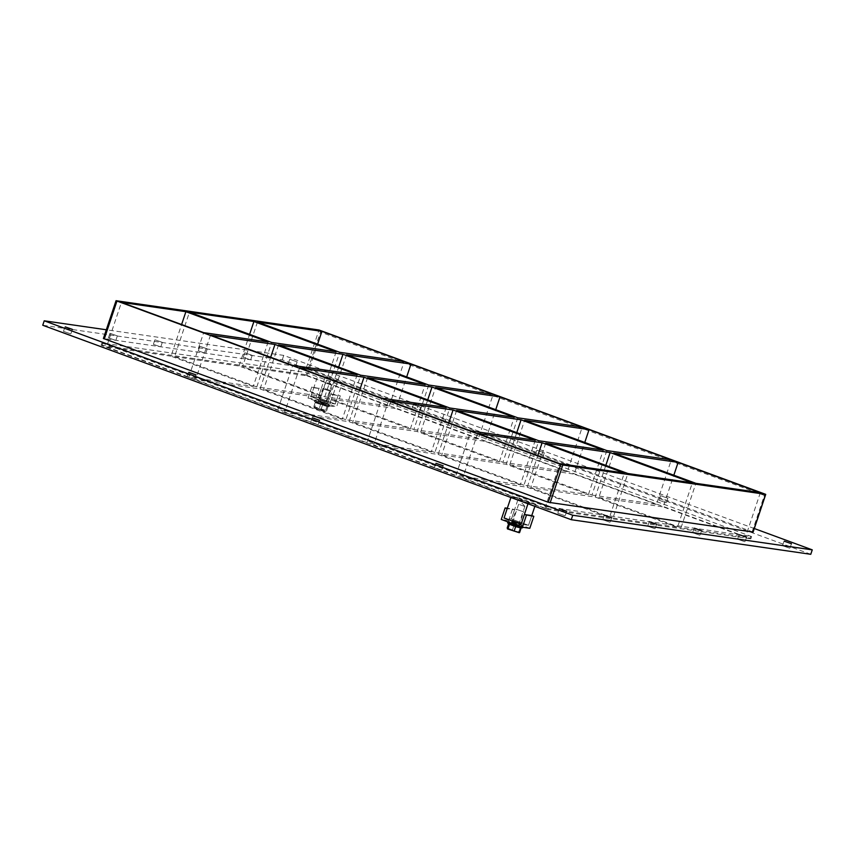 <?xml version="1.0" encoding="UTF-8"?>
<svg xmlns="http://www.w3.org/2000/svg" width="855" height="855" viewBox="0 0 855 855"><rect width="100%" height="100%" fill="white"/><g stroke="black" fill="none" stroke-linecap="round" stroke-linejoin="round"><path stroke-width="0.64" stroke-dasharray="4.28 3.21" d="M289.995 359.357L297.123 361.857L289.995 359.357M295.338 366.314L288.199 363.813L295.338 366.314M744.705 541.696L737.576 539.195L744.705 541.696M245.054 352.859L252.182 355.359L245.054 352.859M250.387 359.816L243.258 357.326L250.387 359.816M699.764 535.198L692.636 532.697L699.764 535.198M200.113 346.371L207.241 348.872L200.113 346.371M205.446 353.329L198.317 350.828L205.446 353.329M654.823 528.711L647.695 526.21L654.823 528.711M155.161 339.873L162.3 342.374L155.161 339.873M160.505 346.841L153.376 344.341L160.505 346.841M609.882 522.213L602.754 519.722L609.882 522.213M110.22 333.386L117.349 335.887L110.22 333.386M115.553 340.343L108.425 337.843L115.553 340.343M194.192 379.321L187.063 376.82L194.192 379.321M413.574 404.821L420.703 407.322L413.574 404.821M418.918 411.779L411.789 409.278L418.918 411.779M317.771 424.785L310.643 422.295L317.771 424.785M537.154 450.286L544.282 452.787L537.154 450.286M542.498 457.243L535.369 454.753L542.498 457.243M441.351 470.261L434.222 467.76L441.351 470.261M660.733 495.761L667.873 498.251L660.733 495.761M666.077 502.719L658.948 500.218L666.077 502.719M789.657 548.183L782.528 545.682L789.657 548.183M70.612 333.856L63.484 331.355L70.612 333.856M564.931 515.725L557.802 513.224L564.931 515.725M336.133 351.768L321.256 396.25L256.789 386.941L271.676 342.46M256.789 386.941L174.57 356.695L189.447 312.203M345.848 419.709L263.618 389.452L328.074 398.761L410.304 429.018L345.848 419.709L360.725 375.217M278.506 344.971L263.618 389.452M434.896 452.477L352.666 422.22L417.122 431.529L499.352 461.786L434.896 452.477L449.783 407.985M367.554 377.728L352.666 422.22M545.661 443.253L530.773 487.745L595.23 497.054L677.459 527.311L692.347 482.819M530.773 487.745L613.003 518.002L627.88 473.51M523.944 485.234L441.714 454.978L506.181 464.297L588.411 494.543L523.944 485.234L538.832 440.752M456.602 410.496L441.714 454.978M268.128 341.947L253.24 386.428L188.784 377.119L203.672 332.638M253.24 386.428L171.021 356.182L181.613 324.515M477.646 433.432L462.769 477.924L527.225 487.232L537.816 455.576M527.225 487.232L609.455 517.489L624.332 472.997M357.176 374.704L342.299 419.196L277.832 409.887L292.72 365.395M210.49 335.139L195.613 379.631L260.07 388.94L270.661 357.283M260.07 388.94L342.299 419.196M446.235 407.472L431.348 451.964L366.891 442.644L381.779 398.163M299.549 367.907L284.662 412.399L349.118 421.707L359.709 390.04M349.118 421.707L431.348 451.964M535.283 440.24L520.396 484.721L455.939 475.412L470.827 430.92M388.598 400.674L373.71 445.156L438.166 454.465L448.768 422.808M438.166 454.465L520.396 484.721M171.021 356.182L106.554 346.863L121.442 302.381M613.003 518.002L677.459 527.311M462.769 477.924L544.988 508.18L609.455 517.489M544.988 508.18L559.875 463.688M588.411 494.543L603.288 450.061M606.836 450.574L591.959 495.056L509.73 464.81L524.617 420.318M591.959 495.056L656.416 504.365L671.303 459.883M605.821 465.398L595.23 497.054M760.352 492.64L745.464 537.132L681.008 527.824L598.778 497.567L613.666 453.086M598.778 497.567L663.234 506.876L673.836 475.22M499.352 461.786L514.24 417.293M517.788 417.806L502.9 462.299L420.671 432.042L435.558 387.55M502.9 462.299L567.367 471.607L582.244 427.115M516.773 432.63L506.181 464.297M509.73 464.81L574.186 474.119L584.777 442.452M410.304 429.018L425.192 384.526M428.74 385.039L413.852 429.531L331.622 399.274L396.079 408.583L406.681 376.927M413.852 429.531L478.308 438.839L493.196 394.358M427.724 399.862L417.122 431.529M420.671 432.042L485.138 441.351L495.729 409.695M478.308 438.839L396.079 408.583M567.367 471.607L485.138 441.351M656.416 504.365L574.186 474.119M745.464 537.132L663.234 506.876M306.817 372.855L306.079 375.078L304.124 374.49L304.861 372.267L306.817 372.855L751.609 536.577L546.687 506.705L101.905 342.973L304.861 372.267M306.079 375.078L749.963 538.394L750.711 536.171M751.481 536.587L750.861 538.81L749.963 538.394M750.743 538.81L547.905 509.516L548.643 507.282M546.687 506.705L545.95 508.928L547.905 509.516M545.95 508.928L102.055 345.612L102.803 343.379M102.023 342.962L101.157 345.196L102.055 345.612M101.285 345.196L304.124 374.49M106.554 346.863L188.784 377.119M373.71 445.156L455.939 475.412M284.662 412.399L366.891 442.644M195.613 379.631L277.832 409.887M174.57 356.695L239.026 366.004L321.256 396.25M307.031 375.826L389.26 406.082L324.804 396.763L242.574 366.517L307.031 375.826L317.622 344.159M681.008 527.824L695.895 483.332M346.51 354.793L331.622 399.274M328.074 398.761L338.666 367.105M324.804 396.763L339.681 352.281M257.462 322.025L242.574 366.517M239.026 366.004L249.617 334.337M389.26 406.082L404.148 361.59M754.302 528.529L283.742 355.402L106.319 329.774M752.999 532.056L306.357 367.81L103.519 338.516L116.162 300.704M810.764 554.297L282.257 359.848L42.75 325.253M282.257 359.848L283.742 355.402M752.197 531.725L764.359 495.387L765.514 494.66M319.107 330.041L320.465 332.071L308.313 368.398M511.782 522.48L519.626 525.237L511.782 522.48M520.032 523.025L512.188 520.268L520.032 523.025M529.811 528.294L508.661 520.503L501.265 519.445M508.661 520.503L512.508 508.982L507.314 508.233M512.508 508.982L514.56 509.74L507.165 508.672M514.56 509.74L511.45 519.038L504.055 517.97L511.45 519.038L528.508 525.312L521.112 524.243L528.508 525.312L531.767 515.586L528.508 525.312L511.45 519.038L518.547 497.834L511.151 496.766L510.905 497.503M318.541 401.166L326.386 403.913L318.541 401.166M326.792 401.7L318.947 398.954L326.792 401.7M311.744 387.005L308.024 398.12L329.175 405.901L332.894 394.786L330.853 394.027L327.871 402.929L310.814 396.656L313.796 387.753L311.744 387.005L321.181 388.822L318.21 397.714L335.267 403.998L338.238 395.096L340.29 395.854L336.571 406.969L315.41 399.189L319.139 388.063M313.796 387.753L321.181 388.822M308.024 398.12L315.41 399.189M329.175 405.901L336.571 406.969M332.894 394.786L340.29 395.854M330.853 394.027L338.238 395.096M317.91 375.441L334.968 381.725L327.871 402.929L335.267 403.998L327.871 402.929L310.814 396.656L318.21 397.714L335.267 403.998L342.363 382.794L325.306 376.51L317.91 375.441L310.814 396.656L318.21 397.714L325.306 376.51M518.793 526.733L510.948 523.976L518.793 526.733M507.603 522.865A7.845 0.577 -161.5 0 1 515.223 524.799A7.845 0.577 -161.5 0 1 522.48 527.834M522.362 526.381A7.845 0.577 18.5 0 0 522.971 526.349A7.845 0.577 18.5 0 0 515.715 523.324A7.845 0.577 18.5 0 0 508.105 521.379A7.845 0.577 18.5 0 0 513.941 523.923A7.845 0.577 18.5 0 0 522.362 526.381M325.552 405.409L317.707 402.662L325.552 405.409M328.619 406.542A7.845 0.577 -161.5 0 1 320.198 404.094A7.845 0.577 -161.5 0 1 314.362 401.54A7.845 0.577 -161.5 0 1 321.982 403.485A7.845 0.577 -161.5 0 1 329.239 406.52A7.845 0.577 -161.5 0 1 328.619 406.542M329.122 405.056A7.845 0.577 18.5 0 0 329.731 405.035A7.845 0.577 18.5 0 0 322.474 402A7.845 0.577 18.5 0 0 314.864 400.055A7.845 0.577 18.5 0 0 320.7 402.609A7.845 0.577 18.5 0 0 329.122 405.056M519.584 532.58L507.186 528.016M508.757 523.581L520.652 527.61M512.605 529.491L514.122 524.991M518.814 531.778L520.321 527.268M518.974 532.761L507.432 528.892M509.409 523.955L520.374 527.631M520.075 527.204L509.559 523.517L520.075 527.204M518.451 526.605L511.322 524.104L518.451 526.605M523.41 511.771L516.281 509.27L523.41 511.771M314.084 407.536L323.553 411.02L326.471 411.234L325.68 410.421L313.86 406.595L314.074 407.536L317.6 409.096M316.136 402.972L315.345 402.16L320.86 403.656L327.957 406.798L316.136 402.972L314.651 407.418M315.345 402.16L313.86 406.595L314.074 407.536L316.414 407.867M327.957 406.798L326.471 411.234L322.378 409.802M327.166 405.975L325.68 410.421M322.442 405.291L320.946 409.737M320.86 403.656L319.375 408.102M322.324 409.78L316.468 407.888M323.553 411.02L325.905 411.362M317.643 409.118L323.511 411.009M326.685 406.328L316.168 402.641L326.685 406.328M326.834 405.879L316.318 402.192L326.834 405.879M325.21 405.281L318.081 402.791L325.21 405.281M329.923 391.195L322.795 388.694L329.923 391.195M329.496 390.201L323.799 388.191L329.496 390.201M331.355 385.06L325.381 382.965L331.355 385.06M325.894 401.369L319.93 399.285L325.894 401.369M334.968 381.725L342.363 382.794M524.596 506.384L518.622 504.29L524.596 506.384M519.135 522.694L513.171 520.599L519.135 522.694M511.151 496.766L528.208 503.039L527.963 503.777M528.208 503.039L535.604 504.108L534.867 506.31M535.604 504.108L518.547 497.834M764.359 495.387L320.465 332.071M306.357 367.81L319.001 329.998M289.695 359.367L288.199 363.813M297.123 361.857L295.638 366.303M739.073 534.738L737.576 539.195M746.501 537.229L745.015 541.685M244.744 352.869L243.258 357.326M252.182 355.359L250.697 359.805M694.121 528.251L692.636 532.697M701.56 530.741L700.074 535.187M199.803 346.382L198.317 350.828M207.241 348.872L205.756 353.318M649.18 521.764L647.695 526.21M656.619 524.243L655.122 528.7M154.862 339.895L153.376 344.341M162.3 342.374L160.804 346.831M604.239 515.266L602.754 519.722M611.667 517.756L610.181 522.202M109.921 333.397L108.425 337.843M117.349 335.887L115.863 340.333M188.549 372.374L187.063 376.82M195.987 374.864L194.502 379.31M413.275 404.832L411.789 409.278M420.703 407.322L419.217 411.768M312.128 417.839L310.643 422.295M319.567 420.329L318.081 424.775M536.855 450.296L535.369 454.753M544.282 452.787L542.797 457.233M435.708 463.314L434.222 467.76M443.147 465.793L441.661 470.25M660.434 495.772L658.948 500.218M667.873 498.251L666.376 502.708M784.014 541.236L782.528 545.682M791.452 543.727L789.956 548.173M64.969 326.909L63.484 331.355M72.408 329.389L70.922 333.845M559.298 508.778L557.802 513.224M566.726 511.269L565.24 515.715M750.861 538.81L751.609 536.577M101.157 345.196L101.905 342.973M512.188 520.268L510.948 523.976M520.374 523.014L519.135 526.712M318.947 398.954L317.707 402.662M327.134 401.69L325.883 405.398M522.971 526.349L522.672 527.257M314.864 400.055L314.362 401.54M329.731 405.035L329.239 406.52M518.761 526.595L523.72 511.76M511.322 524.104L516.281 509.27M323.799 388.191L322.816 388.683L318.081 402.791M329.731 390.179L330.222 391.163L325.52 405.27M331.601 385.017L329.122 382.142L325.413 382.944M325.381 382.965L319.93 399.285M331.612 385.049L326.15 401.369M524.842 506.331L522.362 503.467L518.654 504.268M518.622 504.29L513.171 520.599M524.852 506.374L519.391 522.683"/><path stroke-width="1.28" d="M739.372 534.728L746.501 537.229L739.372 534.728M694.431 528.24L701.56 530.741L694.431 528.24M649.49 521.753L656.619 524.243L649.49 521.753M604.538 515.255L611.667 517.756L604.538 515.255M188.859 372.363L195.987 374.864L188.859 372.363M312.438 417.828L319.567 420.329L312.438 417.828M436.018 463.292L443.147 465.793L436.018 463.292M784.313 541.226L791.452 543.727L784.313 541.226M65.279 326.899L72.408 329.389L65.279 326.899M559.598 508.768L566.726 511.269L559.598 508.768M271.676 342.46L189.447 312.203L253.914 321.512L336.133 351.768L271.676 342.46M360.725 375.217L278.506 344.971L342.962 354.28L425.192 384.526L360.725 375.217M449.783 407.985L367.554 377.728L432.01 387.037L514.24 417.293L449.783 407.985M627.88 473.51L545.661 443.253L610.117 452.573L692.347 482.819L627.88 473.51M538.832 440.752L456.602 410.496L521.069 419.805L603.288 450.061L538.832 440.752M185.898 311.69L268.128 341.947L203.672 332.638L121.442 302.381L185.898 311.69L181.613 324.515M537.816 455.576L542.113 442.74L624.332 472.997L559.875 463.688L477.646 433.432L542.113 442.74M274.957 344.458L357.176 374.704L292.72 365.395L210.49 335.139L274.957 344.458L270.661 357.283M364.006 377.215L446.235 407.472L381.779 398.163L299.549 367.907L364.006 377.215L359.709 390.04M453.054 409.983L535.283 440.24L470.827 430.92L388.598 400.674L453.054 409.983L448.768 422.808M765.514 494.66L319.054 330.009L116.045 300.704L560.827 464.436L548.183 502.248L752.999 532.056M550.139 502.836L562.793 465.024L560.827 464.436M562.793 465.024L765.631 494.318L752.977 532.141M257.462 322.025L321.918 331.334L404.148 361.59L339.681 352.281L257.462 322.025M493.196 394.358L428.74 385.039L346.51 354.793L410.966 364.102L493.196 394.358M582.244 427.115L517.788 417.806L435.558 387.55L500.015 396.859L582.244 427.115M671.303 459.883L606.836 450.574L524.617 420.318L589.074 429.627L671.303 459.883M678.122 462.395L760.352 492.64L695.895 483.332L613.666 453.086L678.122 462.395L673.836 475.22M610.117 452.573L605.821 465.398M521.069 419.805L516.773 432.63M589.074 429.627L584.777 442.452M432.01 387.037L427.724 399.862M500.015 396.859L495.729 409.695M410.966 364.102L406.681 376.927M338.666 367.105L342.962 354.28M249.617 334.337L253.914 321.512M317.622 344.159L321.918 331.334M106.319 329.774L44.236 320.807L572.743 515.255L812.25 549.851L754.302 528.529M103.519 338.516L548.183 502.248M44.236 320.807L42.75 325.253L571.258 519.701L810.764 554.297L812.25 549.851M571.258 519.701L572.743 515.255M765.663 494.329L319.001 329.998M534.867 506.31L531.767 515.586L533.809 516.335L524.372 514.518L521.112 524.243L504.055 517.97L507.165 508.672L505.123 507.923L501.265 519.445L522.416 527.225L526.413 515.266M531.767 515.586L524.372 514.518M533.809 516.335L529.811 528.294L522.416 527.225M507.314 508.233L505.123 507.923M522.672 527.257L522.48 527.834A7.845 0.577 -161.5 0 1 521.86 527.856A7.845 0.577 -161.5 0 1 513.438 525.408A7.845 0.577 -161.5 0 1 507.603 522.865L507.934 521.892M507.186 528.016L507.956 528.828L507.186 528.016L508.682 523.549M514.154 531.105L519.584 532.58L521.09 528.08L515.661 526.595L514.154 531.105L507.956 528.828L509.462 524.318L508.757 523.581M515.661 526.595L509.462 524.318M519.584 532.58L518.814 531.778M507.443 528.903L519.284 532.708M520.396 527.556L509.43 523.88M510.905 497.503L504.055 517.97L521.112 524.243L527.963 503.777M104.289 338.933L116.943 301.12M753.095 532.131L765.717 494.425M103.391 338.527L116.045 300.704"/></g></svg>
